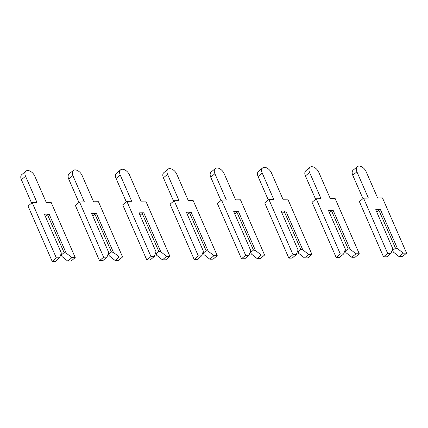 <?xml version="1.0" encoding="UTF-8"?>
<svg xmlns="http://www.w3.org/2000/svg" width="428" height="428" viewBox="0 0 428 428"><rect width="100%" height="100%" fill="white"/><g stroke="black" fill="none" stroke-linecap="round" stroke-linejoin="round"><path stroke-width="0.64" d="M59.615 257.784L61.37 253.082L44.357 214.144L49.092 214.08L66.105 253.018L71.92 257.619L67.785 261.112L71.096 261.064L75.232 257.576L51.114 202.358L46.261 202.423L34.77 176.127A6.613 3.98 49.8 0 0 25.889 171.136A6.613 3.98 49.8 0 0 25.541 176.25L37.027 202.551L32.175 202.615L56.298 257.827L59.615 257.784L55.474 261.278L52.163 261.321L28.039 206.109L32.175 202.615M67.785 261.112L61.964 256.511L60.953 254.2M25.889 171.136L21.753 174.629A6.613 3.98 49.8 0 0 21.4 179.744L31.602 203.097M45.389 216.514L47.535 214.701L64.104 252.627L61.413 254.895L61.027 254.002M61.964 256.511L61.413 254.895M64.104 252.627L66.105 253.018M71.92 257.619L75.232 257.576M56.298 257.827L52.163 261.321M47.535 214.701L49.092 214.08M106.952 257.148L108.707 252.445L91.694 213.508L96.428 213.444L113.441 252.381L119.257 256.982L115.121 260.475L118.433 260.433L122.574 256.939L98.451 201.722L93.598 201.786L82.106 175.491A6.613 3.98 49.8 0 0 73.225 170.499A6.613 3.98 49.8 0 0 72.878 175.614L84.364 201.914L79.517 201.979L103.635 257.191L106.952 257.148L102.811 260.641L99.499 260.684L75.376 205.472L79.517 201.979M115.121 260.475L109.301 255.874L108.289 253.563M73.225 170.499L69.09 173.993A6.613 3.98 49.8 0 0 68.737 179.107L78.939 202.46M92.732 215.878L94.877 214.064L111.441 251.99L108.755 254.259L108.364 253.365M109.301 255.874L108.755 254.259M111.441 251.99L113.441 252.381M119.257 256.982L122.574 256.939M103.635 257.191L99.499 260.684M94.877 214.064L96.428 213.444M154.289 256.511L156.043 251.808L139.03 212.871L143.765 212.807L160.778 251.744L166.599 256.345L162.458 259.839L165.77 259.796L169.911 256.302L145.787 201.085L140.935 201.149L129.443 174.854A6.613 3.98 49.8 0 0 120.568 169.863A6.613 3.98 49.8 0 0 120.215 174.977L131.706 201.278L126.854 201.342L150.977 256.554L154.289 256.511L150.148 260.005L146.836 260.047L122.713 204.835L126.854 201.342M162.458 259.839L156.637 255.238L155.626 252.927M120.568 169.863L116.427 173.356A6.613 3.98 49.8 0 0 116.074 178.471L126.281 201.823M140.068 215.241L142.214 213.428L158.783 251.354L156.092 253.622L155.701 252.729M156.637 255.238L156.092 253.622M158.783 251.354L160.778 251.744M166.599 256.345L169.911 256.302M150.977 256.554L146.836 260.047M142.214 213.428L143.765 212.807M201.625 255.874L203.38 251.172L186.367 212.234L191.102 212.17L208.115 251.108L213.936 255.709L209.795 259.202L213.112 259.159L217.247 255.666L193.124 200.448L188.272 200.513L176.785 174.217A6.613 3.98 49.8 0 0 167.904 169.226A6.613 3.98 49.8 0 0 167.551 174.34L179.043 200.641L174.191 200.705L198.314 255.917L201.625 255.874L197.49 259.368L194.173 259.411L170.05 204.199L174.191 200.705M209.795 259.202L203.979 254.601L202.968 252.29M167.904 169.226L163.764 172.719A6.613 3.98 49.8 0 0 163.416 177.834L173.618 201.187M187.405 214.605L189.551 212.791L206.119 250.717L203.428 252.985L203.038 252.092M203.979 254.601L203.428 252.985M206.119 250.717L208.115 251.108M213.936 255.709L217.247 255.666M198.314 255.917L194.173 259.411M189.551 212.791L191.102 212.17M248.962 255.238L250.722 250.535L233.709 211.598L238.439 211.534L255.452 250.471L261.273 255.072L257.132 258.566L260.449 258.523L264.584 255.029L240.461 199.812L235.614 199.876L224.122 173.581A6.613 3.98 49.8 0 0 215.241 168.589A6.613 3.98 49.8 0 0 214.888 173.704L226.38 200.004L221.527 200.069L245.651 255.281L248.962 255.238L244.827 258.731L241.51 258.774L217.392 203.562L221.527 200.069M257.132 258.566L251.316 253.965L250.305 251.653M215.241 168.589L211.1 172.083A6.613 3.98 49.8 0 0 210.753 177.197L220.955 200.55M234.742 213.968L236.887 212.154L253.456 250.08L250.765 252.349L250.375 251.455M251.316 253.965L250.765 252.349M253.456 250.08L255.452 250.471M261.273 255.072L264.584 255.029M245.651 255.281L241.51 258.774M236.887 212.154L238.439 211.534M296.304 254.601L298.059 249.899L281.046 210.961L285.781 210.897L302.794 249.834L308.609 254.435L304.474 257.929L307.786 257.886L311.926 254.393L287.803 199.175L282.951 199.239L271.459 172.944A6.613 3.98 49.8 0 0 262.578 167.953A6.613 3.98 49.8 0 0 262.23 173.067L273.717 199.368L268.864 199.432L292.987 254.644L296.304 254.601L292.164 258.095L288.852 258.137L264.729 202.926L268.864 199.432M304.474 257.929L298.653 253.328L297.642 251.017M262.578 167.953L258.442 171.446A6.613 3.98 49.8 0 0 258.089 176.561L268.292 199.913M282.079 213.331L284.224 211.518L300.793 249.444L298.107 251.712L297.717 250.819M298.653 253.328L298.107 251.712M300.793 249.444L302.794 249.834M308.609 254.435L311.926 254.393M292.987 254.644L288.852 258.137M284.224 211.518L285.781 210.897M343.641 253.965L345.396 249.262L328.383 210.325L333.118 210.26L350.131 249.198L355.946 253.799L351.811 257.292L355.122 257.249L359.263 253.756L335.14 198.539L330.288 198.608L318.796 172.307A6.613 3.98 49.8 0 0 309.92 167.316A6.613 3.98 49.8 0 0 309.567 172.431L321.059 198.731L316.206 198.795L340.324 254.007L343.641 253.965L339.5 257.458L336.189 257.501L312.065 202.289L316.206 198.795M351.811 257.292L345.99 252.691L344.979 250.38M309.92 167.316L305.779 170.809A6.613 3.98 49.8 0 0 305.426 175.924L315.634 199.277M329.421 212.695L331.566 210.881L348.135 248.807L345.444 251.076L345.054 250.182M345.99 252.691L345.444 251.076M348.135 248.807L350.131 249.198M355.946 253.799L359.263 253.756M340.324 254.007L336.189 257.501M331.566 210.881L333.118 210.26M390.978 253.328L392.733 248.625L375.72 209.688L380.455 209.624L397.468 248.566L403.288 253.162L399.147 256.656L402.459 256.613L406.6 253.119L382.477 197.902L377.624 197.971L366.138 171.671A6.613 3.98 49.8 0 0 357.257 166.679A6.613 3.98 49.8 0 0 356.904 171.794L368.396 198.094L363.543 198.159L387.666 253.371L390.978 253.328L386.842 256.821L383.525 256.864L359.402 201.652L363.543 198.159M399.147 256.656L393.327 252.055L392.315 249.743M357.257 166.679L353.116 170.173A6.613 3.98 49.8 0 0 352.768 175.287L362.971 198.64M376.758 212.058L378.903 210.244L395.472 248.17L392.781 250.439L392.39 249.545M393.327 252.055L392.781 250.439M395.472 248.17L397.468 248.566M403.288 253.162L406.6 253.119M387.666 253.371L383.525 256.864M378.903 210.244L380.455 209.624M25.541 176.25L21.4 179.744M72.878 175.614L68.737 179.107M120.215 174.977L116.074 178.471M167.551 174.34L163.416 177.834M214.888 173.704L210.753 177.197M262.23 173.067L258.089 176.561M309.567 172.431L305.426 175.924M356.904 171.794L352.768 175.287"/></g></svg>
